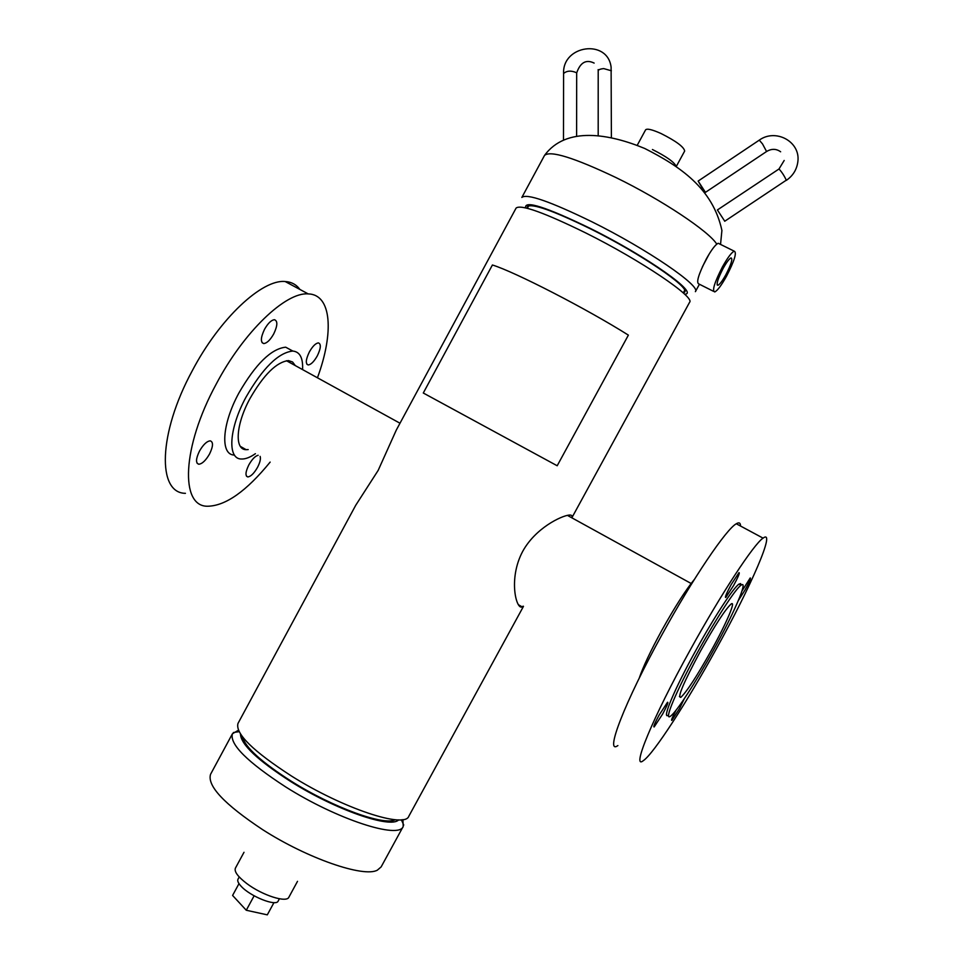 <?xml version="1.0" encoding="UTF-8"?>
<svg xmlns="http://www.w3.org/2000/svg" width="963" height="963" viewBox="0 0 963 963"><rect width="100%" height="100%" fill="white"/><g stroke="black" fill="none" stroke-linecap="round" stroke-linejoin="round"><path stroke-width="1.44" d="M571.841 517.817L689.604 302.262C695.358 297.266 641.105 260.504 585.986 233.058C544.143 212.546 520.851 204.216 516.108 208.056L396.287 430.1L378.17 470.389L355.72 505.286L237.981 723.454C235.141 733.601 253.016 751.152 291.596 776.106C342.9 808.475 404.893 828.866 408.83 816.215L523.475 606.353M523.138 606.16L522.139 606.859C516.445 610.349 507.97 578.919 522.692 551.378C535.404 528.145 561.236 515.831 569.145 515.073C571.733 514.868 572.612 515.771 571.793 517.793M709.189 253.991L702.352 266.895M684.585 294.172C700.029 294.172 647.521 256.796 590.572 228.544C545.816 206.864 524.161 199.967 525.617 207.864M716.761 244.133C709.081 231.433 661.701 199.823 616.055 177.601C573.876 157.559 550.017 150.18 544.492 155.476L521.85 197.439C526.749 193.298 550.162 201.436 592.064 221.863C647.256 249.188 701.341 286.3 695.382 291.657L699.427 284.254M683.321 292.981L684.681 292.09C689.953 287.335 640.828 253.859 590.957 229.086C552.979 210.512 531.757 203.037 527.315 206.648L527.303 208.285M240.473 734.011C240.762 744.315 257.518 760.168 290.754 781.559C335.69 809.931 390.797 828.926 398.622 819.874M402.907 819.561L403.208 826.483C399.079 839.471 336.954 819.405 285.722 786.952C247.202 761.902 229.447 744.17 232.432 733.758L238.403 730.243M242.471 736.803C245.12 747.288 261.479 762.154 291.512 781.378C333.017 807.548 384.297 826.061 395.191 819.718M652.42 149.518C666.625 156.656 674.557 162.314 676.195 166.491M637.205 145.341L645.607 129.836C647.052 128.332 652.204 129.572 661.087 133.544C676.11 141.128 683.971 146.954 684.669 151.047L676.243 166.539M725.849 274.756C731.242 264.247 732.951 258.626 731.001 257.891C729.184 258.806 726.559 262.321 723.129 268.436C717.76 278.933 716.039 284.554 717.941 285.301C719.77 284.422 722.406 280.907 725.849 274.756M719.505 243.904L718.217 243.266C715.425 244.542 711.476 249.742 706.361 258.866C698.404 274.539 695.936 282.929 698.969 284.025L713.535 291.332M722.455 266.871C714.438 282.556 711.874 290.922 714.763 291.945C717.495 290.597 721.407 285.361 726.499 276.261C734.48 260.708 737.056 252.342 734.203 251.162C731.495 252.487 727.583 257.723 722.455 266.871M297.507 881.338L288.888 897.191C286.673 903.125 262.189 895.301 246.721 883.504C237.861 876.703 234.081 871.587 235.405 868.145L244 852.291M279.402 898.78L278.175 901.055C276.237 906.809 250.043 896.348 241.003 886.116C238.222 883.107 237.223 880.808 237.993 879.243L239.221 876.968M273.961 902.608L267.305 914.85L246.275 910.252L232.589 895.446L238.993 883.637M246.275 910.252L254.124 895.807M738.332 600.563L745.121 589.838C749.395 581.929 751.092 577.969 750.225 577.956L741.967 591.029M676.182 710.056C672.391 717.134 670.946 720.577 671.825 720.408L679.541 708.503L684.332 698.669M662.64 714.028C666.962 706.011 668.587 702.087 667.528 702.268L659.053 715.196C654.72 723.237 653.095 727.149 654.166 726.945L662.64 714.028M733.589 585.528C738.248 576.873 740.041 572.576 738.982 572.648L731.146 584.613C726.487 593.304 724.694 597.602 725.765 597.493L733.589 585.528M713.342 650.398C695.9 682.045 676.495 712.078 670.609 716.087C663.122 722.25 676.315 690.555 698.175 651.169C716.219 618.39 735.563 588.79 741.016 585.227C748.757 579.208 734.155 612.95 713.342 650.398M668.587 714.967C661.112 720.998 674.269 689.303 696.08 649.989C714.101 617.223 733.481 587.647 738.97 584.12L740.619 583.59L741.053 585.203L738.97 584.12M716.171 649.11C686.932 702.183 653.865 753.427 643.501 760.529C630.837 771.014 652.348 718.29 690.074 650.254C721.046 593.93 753.945 543.926 763.069 538.136C776.467 528.061 750.887 586.66 716.171 649.11M617.885 745.579C604.27 755.437 624.542 702.28 662.062 634.533C692.83 578.426 726.319 529.048 736.298 523.764C739.103 522.066 740.523 522.825 740.535 526.039M639.191 678.241C643.091 666.805 650.663 650.783 661.918 630.163C674.858 606.955 685.692 590.018 694.431 579.341M700.522 651.048C715.124 625.059 725.283 609.41 731.025 604.102C736.514 599.793 726.246 623.615 711.32 650.494C696.995 676.038 686.848 691.651 680.865 697.32C677.001 698.019 683.549 682.598 700.522 651.048M258.144 455.27C255.171 456.029 252.077 459.231 248.839 464.888C245.433 471.942 245.096 475.963 247.804 476.938C250.825 476.565 254.076 473.363 257.554 467.308C260.046 462.445 260.913 458.809 260.13 456.39M309.364 351.94C305.74 359.524 305.355 363.87 308.208 364.953C311.001 364.628 314.022 361.619 317.272 355.925C320.896 348.365 321.281 344.02 318.416 342.9C315.647 343.213 312.626 346.235 309.364 351.94M264.512 329.322C260.624 337.604 260.371 342.346 263.754 343.562C266.932 343.213 270.242 340.011 273.697 333.956C277.597 325.711 277.85 320.968 274.467 319.716C271.313 320.041 267.991 323.243 264.512 329.322M199.461 451.129C195.814 458.785 195.585 463.155 198.787 464.238C202.242 463.853 205.829 460.422 209.573 453.946C213.22 446.326 213.437 441.957 210.235 440.837C206.804 441.21 203.217 444.641 199.461 451.129M299.914 289.454C296.339 284.554 291.416 281.906 285.156 281.521C262.105 279.077 219.66 318.476 192.227 370.827C158.088 433.651 157.15 493.273 185.438 493.321M317.441 377.785C334.137 332.536 331.693 294.425 308.208 293.908C285.77 291.825 243.747 331.705 216.133 384.249C181.838 447.326 179.985 506.658 207.575 506.237C225.571 505.936 246.432 491.214 270.146 462.096M292.812 351.05L285.686 347.186C271.229 348.726 255.628 364.002 238.884 393.024C221.731 424.466 220.142 455.102 234.454 455.066M302.575 369.599C303.152 357.911 299.866 351.724 292.728 351.05C278.379 352.651 262.815 367.986 246.059 397.045C228.845 428.583 227.16 459.219 241.424 459.014C245.396 459.182 250.055 457.413 255.4 453.693M295.304 365.603L292.571 361.98L288.479 360.607C276.61 361.944 263.778 374.595 249.971 398.55C235.803 424.478 234.322 449.841 246.143 449.685L248.177 449.589M702.448 188.447L698.151 181.068L705.422 192.311M724.658 221.069L717.399 209.958L724.658 221.069M628.382 335.124C586.792 308.882 514.483 271.698 492.406 264.994L423.287 393.012L557.192 465.755L628.382 335.124M232.432 733.758L210.56 774.3C206.985 785.796 224.331 804.237 262.598 829.625C307.474 858.478 363.833 877.823 377.364 870.155L381.131 866.917L403.208 826.483M724.706 221.261L786.302 180.177C784.123 175.531 781.679 171.811 778.983 168.994L778.898 169.055M759.277 140.141L762.503 143.908L766.572 151.516L705.446 192.347M598.192 135.795L598.204 71.033C598.204 69.793 600.045 68.975 603.741 68.602L611.373 70.768M576.681 73.308L576.608 72.755C571.215 70.395 566.882 70.636 563.596 73.489L563.475 139.671M518.335 604.692L522.139 606.859M720.541 244.409L721.913 230.446C712.764 188.158 679.902 166.358 644.801 148.507C609.916 134.013 566.112 125.804 544.492 155.476M401.342 819.766L403.738 825.062M239.089 731.663L233.335 732.554M718.217 243.266L734.203 251.162M717.134 284.867L717.941 285.301M691.133 583.482L567.388 515.361M399.994 423.226L286.456 360.728M680.865 697.32L679.421 696.502M763.069 538.136L736.298 523.764M247.804 476.938L246.48 476.179M308.208 364.953L306.872 364.219M263.754 343.562L262.068 342.635M198.787 464.238L197.126 463.275M285.156 281.521L308.208 293.908M285.686 347.186L292.728 351.05M240.365 446.387L246.143 449.685M527.363 208.297L528.747 205.733M683.273 292.945L684.669 290.381M698.151 181.068L759.362 140.08C775.54 128.356 800.253 141.368 797.918 161.158C797.003 169.259 793.139 175.663 786.314 180.394M780.632 151.781C776.262 148.663 771.604 148.555 766.656 151.468M784.195 160.46L778.983 168.994L717.399 209.958M611.397 137.721L611.108 67.169C607.665 38.676 562.284 45.068 563.596 73.489M598.143 69.625L598.204 70.648M594.147 63.089C586.106 59.152 580.292 62.439 576.681 72.935L576.608 136.252"/></g></svg>
